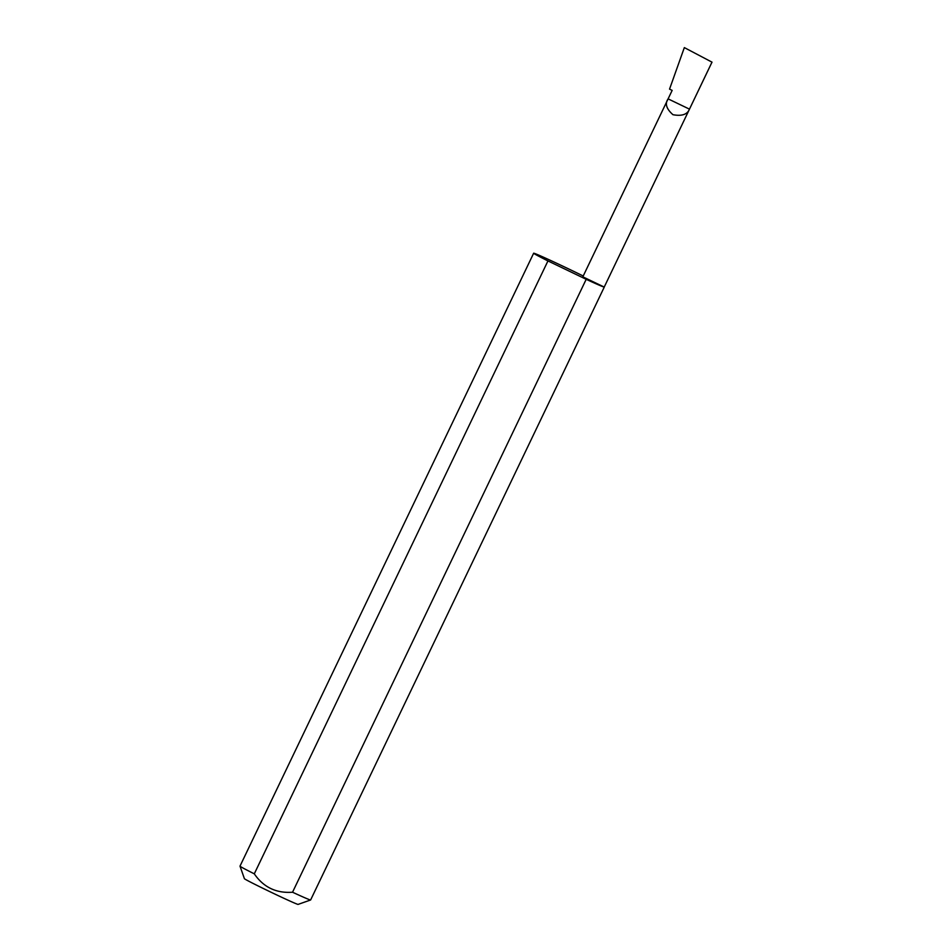 <?xml version="1.0" encoding="UTF-8"?>
<svg xmlns="http://www.w3.org/2000/svg" width="952" height="952" viewBox="0 0 952 952"><rect width="100%" height="100%" fill="white"/><g stroke="black" fill="none" stroke-linecap="round" stroke-linejoin="round"><path stroke-width="1.43" d="M292.538 892.226A39.163 0.952 25.6 0 0 310.554 899.997A39.163 0.952 25.6 0 0 310.614 899.985L298.083 904.4A29.762 0.726 -154.4 0 1 298.083 904.4A29.762 0.726 -154.4 0 1 298.035 904.4A29.762 0.726 -154.4 0 1 270.558 892A29.762 0.726 -154.4 0 1 244.414 878.684L239.999 866.153A39.163 0.952 25.6 0 0 239.999 866.153A39.163 0.952 25.6 0 0 254.291 873.841C263.514 887.288 276.27 893.416 292.538 892.226L586.194 279.317A39.163 0.952 25.6 0 0 604.211 287.087L712.001 62.154L684.333 47.6L669.542 89.131L672.16 90.392L582.838 276.806M668.102 98.865C664.746 103.637 666.364 108.909 672.969 114.704C681.834 116.346 687.332 114.49 689.474 109.147L668.102 98.865M604.222 287.052L582.826 276.818M310.614 899.985A39.163 0.952 25.6 0 0 310.626 899.973L604.282 287.064A39.163 0.952 25.6 0 0 604.27 287.004M583.219 275.997A39.163 0.952 25.6 0 0 533.727 253.196A39.163 0.952 25.6 0 0 533.655 253.22A39.163 0.952 25.6 0 0 547.947 260.931L254.291 873.841M712.001 62.106L689.474 109.147M586.194 279.317L547.947 260.931M239.999 866.13L533.655 253.22"/></g></svg>
